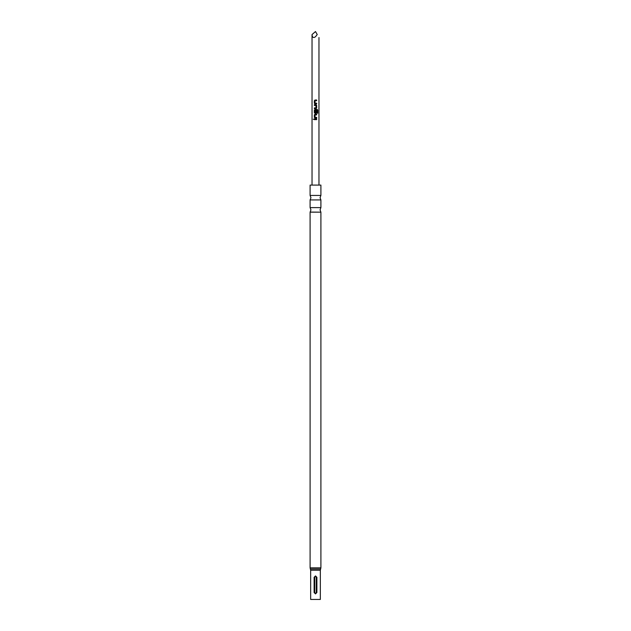 <?xml version="1.0" encoding="UTF-8"?>
<svg xmlns="http://www.w3.org/2000/svg" width="631" height="631" viewBox="0 0 631 631"><rect width="100%" height="100%" fill="white"/><g stroke="black" fill="none" stroke-linecap="round" stroke-linejoin="round"><path stroke-width="0.95" d="M314.041 119.267L313.323 119.267L314.041 119.267M313.978 119.267L313.228 119.267L313.978 119.267M320.903 195.436L310.097 195.436L310.933 197.684L310.097 199.932L320.903 199.932L320.067 197.684L320.903 195.436L320.903 185.088L310.097 185.088L310.097 195.436M320.863 212.079L320.067 209.871L320.903 207.615L310.097 207.615L310.933 209.871L310.136 212.079L320.903 212.166L310.097 212.166L310.097 567.829L320.903 567.829L320.619 569.036L310.381 569.036L310.657 570.243L320.343 570.243L320.619 569.036M315.019 100.006L314.388 100.684L314.388 103.224L315.019 103.902M316.62 103.902L316.62 103.176M314.388 107.901L314.388 108.627M314.388 104.73L314.388 105.456M315.019 109.455L314.388 110.133L314.388 112.673L315.019 113.351M315.989 113.351L316.62 112.673L316.62 110.591M315.019 114.179L314.388 114.858L314.388 117.398L315.019 118.076M316.62 118.076L316.62 117.35M314.388 118.904L314.388 119.63M317.227 34.547C319.436 38.373 319.436 38.373 317.227 34.547L315.5 36.74C313.41 38.223 312.258 37.489 312.037 34.547L315.5 31.55L317.227 34.547M315.5 100.006L316.667 100.006L316.667 100.731L315.043 100.779L315.043 103.129L316.667 103.176L316.667 103.902L314.995 103.902L314.341 103.224L314.341 100.684L315.5 100.006M315.5 104.73L316.667 105.409L316.667 107.948L316.013 108.627L314.341 108.627L314.341 107.901L315.965 107.854L315.965 105.503L314.341 105.456L314.341 104.73L315.5 104.73M315.5 109.455L317.219 109.455L317.772 110.133L317.772 113.186L317.172 113.186L317.133 110.259L315.043 110.307L315.098 112.704L315.965 112.657L315.965 110.591L316.667 110.591L316.667 112.673L316.013 113.351L314.341 112.673L314.341 110.133L315.5 109.455M315.5 114.179L316.667 114.179L316.667 114.905L315.043 114.952L315.043 117.303L316.667 117.35L316.667 118.076L314.995 118.076L314.341 117.398L314.341 114.858L315.5 114.179M315.5 118.904L316.667 118.904L316.667 119.63L314.341 119.63L314.341 118.904L315.5 118.904M310.657 570.243L310.657 599.45L320.343 599.45L320.343 570.243M315.5 575.914L316.888 577.302L316.888 592.525L315.5 593.913L314.112 592.525L314.112 577.302L315.5 575.914M314.719 592.525C315.24 593.448 315.76 593.448 316.281 592.525L316.281 577.302C315.76 576.379 315.24 576.379 314.719 577.302L314.719 592.525L314.112 592.525M316.62 119.63L316.62 118.904M316.62 114.905L316.62 114.179M317.677 113.186L317.772 110.133M317.677 110.133L317.148 109.455M315.989 108.627L316.667 107.948M316.62 107.948L316.667 105.409M316.62 105.409L315.989 104.73M316.62 100.731L316.62 100.006M314.112 577.302L314.719 577.302M316.281 592.525L316.888 592.525M316.888 577.302L316.281 577.302M318.963 185.088L318.963 37.544M312.037 185.088L312.037 34.547M320.903 207.615L320.903 199.932M320.903 567.829L320.903 212.166M310.097 567.829L310.381 569.036M310.097 207.615L310.097 199.932"/></g></svg>
